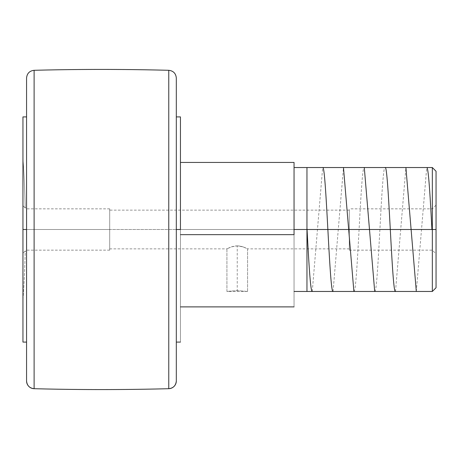 <?xml version="1.0" encoding="UTF-8"?>
<svg xmlns="http://www.w3.org/2000/svg" width="459" height="459" viewBox="0 0 459 459"><rect width="100%" height="100%" fill="white"/><g stroke="black" fill="none" stroke-linecap="round" stroke-linejoin="round"><path stroke-width="0.34" stroke-dasharray="2.29 1.72" d="M26.565 78.047A7.746 7.746 180 0 1 34.109 70.302L34.109 388.698L34.109 70.302A7.746 7.746 0 0 0 26.565 78.047L26.565 380.953L26.565 78.047M168.769 70.307L168.769 70.307A7.746 7.746 180 0 1 176.313 78.053L176.313 380.953L176.313 78.053A7.746 7.746 0 0 0 168.769 70.307L168.769 388.698L168.769 70.307M349.299 229.5L349.299 210.136L349.299 229.5L109.701 229.5L432.332 229.5L432.332 208.845L432.332 229.5L349.299 229.5L349.299 208.845L349.299 229.5L432.332 229.5L432.332 208.845L432.332 229.5L436.05 229.5L432.332 229.5L436.05 229.5L436.05 205.127L436.05 287.747L436.05 229.5L432.332 229.5L432.332 291.465L432.332 229.5L294.047 229.5L432.332 229.5L432.332 167.535L432.332 229.5L436.05 229.5L436.05 205.127L436.05 253.873L436.05 229.5L432.332 229.5L432.332 250.155L432.332 229.5L349.299 229.5L349.299 250.155L349.299 208.845L349.299 250.155L349.299 210.136L349.299 229.5L109.701 229.5L109.701 208.845L109.701 229.5L26.668 229.5L109.701 229.5L26.668 229.5L26.668 208.845L26.668 229.5L26.668 208.845L26.668 229.5L22.95 229.5L26.668 229.5L22.95 229.5L22.95 205.678L22.95 229.5L26.565 229.5L26.565 342.093L26.565 116.902L26.565 342.098L26.565 229.5L22.95 229.5L22.95 116.907L22.95 300.525A1018.86 1018.86 0 0 0 25.199 251.01L22.95 253.322L22.95 300.525L22.95 225.386L22.95 229.5L26.668 229.5L26.668 250.155L26.668 229.5L109.701 229.5L109.701 250.155L109.701 208.845L109.701 248.864L109.701 210.136L109.701 229.5L349.299 229.5L349.299 248.864L349.299 229.5M227.704 291.339L226.918 291.465L226.918 248.864L231.491 246.862L235.192 246.007L239.294 246.007L243.804 247.143L247.573 248.864L247.573 291.465L237.251 290.599L227.704 291.339L237.251 290.599L247.573 291.465L237.24 290.599L227.119 291.431L237.24 290.599L247.573 291.465L247.573 248.864L243 246.862L237.24 245.881L231.479 246.867L226.918 248.864L226.918 291.465L227.704 291.339M25.199 207.99L22.95 205.678L25.199 207.99L25.188 207.365L25.199 207.99A1018.86 1018.86 0 0 0 22.95 158.475L22.95 205.678L25.199 207.99A1018.86 1018.86 0 0 0 22.95 158.475L22.95 225.386L22.95 158.475L22.95 205.678L25.199 207.99L25.188 207.365L25.199 207.99A1018.86 1018.86 0 0 0 22.95 158.475A1018.86 1018.86 0 0 1 25.199 207.99M294.047 229.5L294.047 291.465L294.047 229.5M294.047 234.664L294.047 306.887L294.047 234.664L180.444 234.664L294.047 234.664L294.047 162.44L294.047 234.664L180.444 234.664L180.444 306.887L180.444 234.664M176.313 229.5L180.444 229.5L180.444 342.093L180.444 229.5L176.313 229.5L176.313 342.093L176.313 116.902L176.313 342.098L176.313 116.907L176.313 229.5L436.05 229.5L436.05 253.873L436.05 229.5L22.95 229.5L22.95 300.525A1018.86 1018.86 0 0 0 25.199 251.01L25.188 251.635L25.199 251.01A1018.86 1018.86 0 0 1 22.95 300.525A1018.86 1018.86 0 0 0 25.199 251.01L22.95 253.322L22.95 229.5M180.444 116.907L180.444 229.5L180.444 116.907M26.565 229.5L26.565 116.907L26.565 229.5M436.05 171.253L436.05 229.5L436.05 171.253M25.199 251.01L22.95 253.322L25.199 251.01L25.188 251.635L25.199 251.01M26.668 229.5L26.668 250.155L26.668 229.5M432.332 229.5L432.332 250.155L432.332 229.5M109.701 229.5L109.701 248.864L109.701 229.5M227.125 248.755L227.727 248.445L227.125 248.755M228.685 247.986L229.948 247.435L228.685 247.986M231.491 246.862L233.241 246.363L231.491 246.862M235.192 246.007L237.24 245.881L235.192 246.007M239.294 246.007L237.246 245.881L239.294 246.007M243.006 246.862L241.239 246.363L243.006 246.862M245.812 247.986L244.538 247.43L245.812 247.986M247.367 248.755L246.764 248.445L247.367 248.755M237.246 291.465L237.246 245.881M226.918 229.5L247.573 229.5M312.263 291.465L322.666 167.535M333.073 291.465L343.475 167.535M353.883 291.465C357.36 295.131 360.82 163.679 364.285 167.535M374.693 291.465C378.141 295.602 381.63 163.72 385.095 167.535M395.503 291.465L405.905 167.535M416.313 291.465L426.715 167.535M306.956 291.465L306.956 167.535M349.299 210.136L109.701 210.136M436.05 205.127L432.332 208.845L349.299 208.845M109.701 208.845L26.668 208.845L25.188 207.365M109.701 250.155L26.668 250.155L25.188 251.635M349.299 250.155L432.332 250.155L436.05 253.873M247.573 291.465L226.918 291.465M349.299 248.864L247.573 248.864M109.701 248.864L226.918 248.864"/><path stroke-width="0.69" d="M34.109 70.302L34.109 388.698A7.746 7.746 180 0 1 26.565 380.953L26.565 78.047L26.565 380.953A7.746 7.746 0 0 0 34.109 388.698A2581.875 2581.875 0 0 0 168.769 388.698L168.769 70.302A2581.875 2581.875 0 0 0 34.109 70.302A2581.875 2581.875 0 0 1 168.769 70.302L168.769 388.693A7.746 7.746 0 0 0 176.313 380.947A7.746 7.746 180 0 1 168.769 388.693L168.769 388.698A2581.875 2581.875 0 0 1 34.109 388.698L34.109 70.302C29.514 70.858 27.001 73.44 26.565 78.047M176.313 78.053L176.313 380.947L176.313 78.053C175.877 73.44 173.364 70.858 168.769 70.302M432.332 229.5L432.332 291.465L432.332 229.5L294.047 229.5L432.332 229.5L432.332 167.535L432.332 229.5L436.05 229.5L432.332 229.5M436.05 287.747L436.05 171.253L436.05 287.747L432.332 291.465L294.047 291.465M22.95 229.5L22.95 342.093L22.95 229.5L26.565 229.5L22.95 229.5L22.95 116.907L22.95 229.5M294.047 234.664L180.444 234.664L294.047 234.664L294.047 162.44L294.047 234.664M180.444 229.5L176.313 229.5L180.444 229.5L180.444 116.907L180.444 229.5M176.313 380.947L176.313 380.953C175.877 385.56 173.364 388.142 168.769 388.698M34.109 388.698L34.109 388.698C29.514 388.142 27.001 385.56 26.565 380.953L26.565 380.953M307.06 229.5C308.792 262.571 310.525 292.308 312.263 291.465M322.666 167.535C326.142 163.8 329.585 295.005 333.073 291.465M343.475 167.535L353.883 291.465M364.285 167.535L374.693 291.465M385.095 167.535C388.561 163.697 392.038 295.378 395.503 291.465M405.905 167.535L416.313 291.465M426.715 167.535C428.442 166.588 430.186 196.36 431.919 229.5M306.956 167.535L306.956 291.465M22.95 342.093L26.565 342.093M294.047 306.887L180.444 306.887M176.313 342.093L180.444 342.093M176.313 116.907L180.444 116.907M294.047 162.44L180.444 162.44M294.047 167.535L432.332 167.535L436.05 171.253M22.95 116.907L26.565 116.907"/></g></svg>
